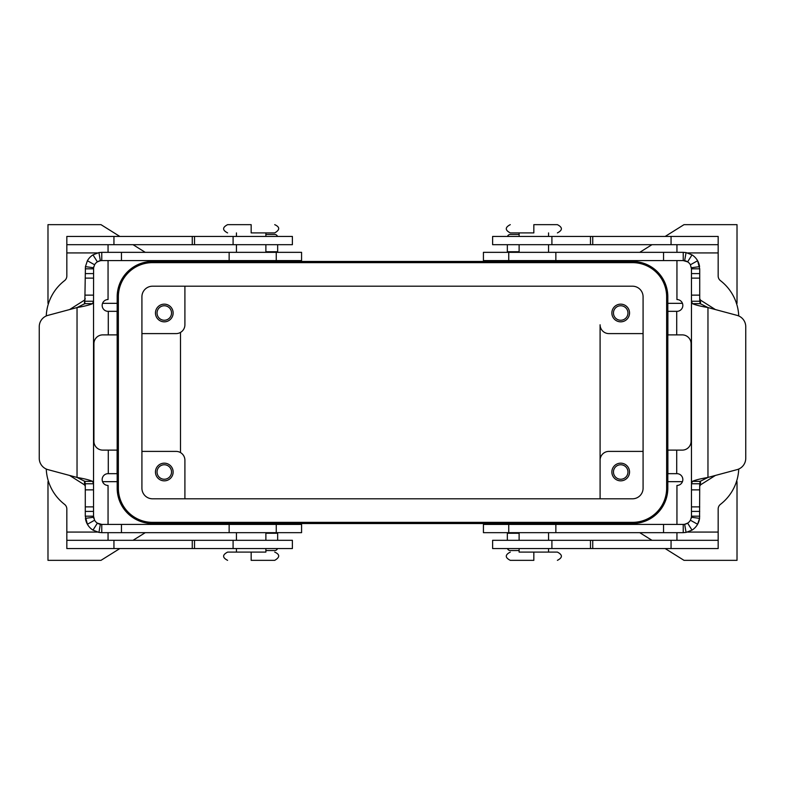 <?xml version="1.0" encoding="UTF-8"?>
<svg xmlns="http://www.w3.org/2000/svg" width="785" height="785" viewBox="0 0 785 785"><rect width="100%" height="100%" fill="white"/><g stroke="black" fill="none" stroke-linecap="round" stroke-linejoin="round"><path stroke-width="1.18" d="M510.279 224.657C504.961 227.385 504.961 230.133 510.279 232.9L533.839 232.9L533.839 224.657C503.578 224.657 503.578 224.657 533.839 224.657L557.399 224.657C562.717 227.405 562.717 230.152 557.399 232.9M510.279 552.1C504.961 554.838 504.961 557.586 510.279 560.343L533.839 560.343L533.839 552.1L557.399 552.1C562.717 554.848 562.717 557.595 557.399 560.343M519.12 548.558L519.12 552.1L533.839 552.1M274.721 224.657C280.019 227.071 280.019 229.819 274.721 232.9L251.161 232.9L251.161 224.657C281.423 224.657 281.423 224.657 251.161 224.657L227.621 224.657C222.283 227.405 222.283 230.152 227.601 232.9M274.721 552.1C280.019 554.504 280.019 557.262 274.721 560.343L251.161 560.343L251.161 552.1L227.621 552.1C222.283 554.848 222.283 557.595 227.601 560.343M265.879 548.558L265.879 552.1L251.161 552.1M233.096 548.558L66.833 548.558L66.833 540.315L292.383 540.315L292.383 548.558L233.096 548.558L233.096 540.315M66.833 244.685L66.833 236.442L292.383 236.442L292.383 244.685L66.833 244.685L66.833 275.996A5.887 5.887 0 0 1 64.537 280.657A47.11 47.11 0 0 0 46.256 315.962M46.256 469.037A47.11 47.11 0 0 0 64.537 504.343A5.887 5.887 0 0 1 66.833 509.004L66.833 540.315M108.055 524.419L108.055 485.454A5.887 5.887 0 0 1 102.168 479.557A5.887 5.887 0 0 1 108.055 473.669L117.112 473.669L117.112 450.119L102.756 450.119A8.831 8.831 0 0 1 93.925 441.278L93.925 343.722A8.831 8.831 0 0 1 102.756 334.881L117.112 334.881L117.112 311.331L108.055 311.331A5.887 5.887 0 0 1 102.168 305.443A5.887 5.887 0 0 1 108.055 299.546L108.055 260.581M519.12 260.581L548.558 260.581M519.12 524.419L548.558 524.419M265.879 260.581L236.442 260.581M265.879 524.419L236.442 524.419M613.458 312.999A7.242 7.242 0 0 0 620.699 320.241A7.242 7.242 0 0 0 627.951 312.999A7.242 7.242 0 0 0 620.699 305.757A7.242 7.242 0 0 0 613.458 312.999M611.868 312.999A8.831 8.831 0 0 1 620.699 304.158A8.831 8.831 0 0 1 629.541 312.999A8.831 8.831 0 0 1 620.699 321.83A8.831 8.831 0 0 1 611.868 312.999M171.542 472.001A7.242 7.242 0 0 0 164.3 464.759A7.242 7.242 0 0 0 157.049 472.001A7.242 7.242 0 0 0 164.3 479.242A7.242 7.242 0 0 0 171.542 472.001M155.459 472.001A8.831 8.831 0 0 1 164.3 463.17A8.831 8.831 0 0 1 173.132 472.001A8.831 8.831 0 0 1 164.3 480.842A8.831 8.831 0 0 1 155.459 472.001M171.542 312.999A7.242 7.242 0 0 0 164.3 305.757A7.242 7.242 0 0 0 157.049 312.999A7.242 7.242 0 0 0 164.3 320.241A7.242 7.242 0 0 0 171.542 312.999M173.132 312.999A8.831 8.831 0 0 1 164.3 321.83A8.831 8.831 0 0 1 155.459 312.999A8.831 8.831 0 0 1 164.3 304.158A8.831 8.831 0 0 1 173.132 312.999M613.458 472.001A7.242 7.242 0 0 0 620.699 479.242A7.242 7.242 0 0 0 627.951 472.001A7.242 7.242 0 0 0 620.699 464.759A7.242 7.242 0 0 0 613.458 472.001M629.541 472.001A8.831 8.831 0 0 1 620.699 480.842A8.831 8.831 0 0 1 611.868 472.001A8.831 8.831 0 0 1 620.699 463.17A8.831 8.831 0 0 1 629.541 472.001M632.484 523.536L152.516 523.536A35.335 35.335 0 0 1 117.181 488.201L117.181 296.799A35.335 35.335 0 0 1 152.516 261.464L632.484 261.464A35.335 35.335 0 0 1 667.819 296.799L667.819 488.201A35.335 35.335 0 0 1 632.484 523.536M102.55 481.666L117.181 481.666M102.55 303.334L117.181 303.334M47.983 303.334L47.983 224.657L100.99 224.657L119.83 236.442M133.028 244.685L145.274 252.338M158.462 260.581L159.875 261.464M119.83 548.558L100.99 560.343L47.983 560.343L47.983 481.666M159.875 523.536L158.462 524.419M145.274 532.662L133.028 540.315M682.45 303.334L667.819 303.334M682.45 481.666L667.819 481.666M737.017 481.666L737.017 560.343L684.01 560.343L665.17 548.558M665.17 236.442L684.01 224.657L737.017 224.657L737.017 303.334M625.125 261.464L626.538 260.581M639.726 252.338L651.972 244.685M651.972 540.315L639.726 532.662M626.538 524.419L625.125 523.536M643.082 451.395L608.924 451.395A8.831 8.831 0 0 0 600.093 460.226L600.093 324.774A8.831 8.831 0 0 0 608.924 333.605L643.082 333.605M180.491 332.428L180.491 452.572M600.093 498.799L600.093 460.226L600.093 498.799M141.918 451.395L176.075 451.395A8.831 8.831 0 0 1 184.907 460.226L184.907 498.799M108.055 252.338L108.055 244.685M108.055 540.315L108.055 532.662M141.918 333.605L176.075 333.605A8.831 8.831 0 0 0 184.907 324.774L184.907 286.201M666.642 296.799A34.157 34.157 0 0 0 632.484 262.641L152.516 262.641A34.157 34.157 0 0 0 118.358 296.799L118.358 488.201A34.157 34.157 0 0 0 152.516 522.359L632.484 522.359A34.157 34.157 0 0 0 666.642 488.201L666.642 296.799M141.918 488.201L141.918 296.799A10.598 10.598 0 0 1 152.516 286.201L632.484 286.201A10.598 10.598 0 0 1 643.082 296.799L643.082 488.201A10.598 10.598 0 0 1 632.484 498.799L152.516 498.799A10.598 10.598 0 0 1 141.918 488.201M676.945 260.581L676.945 299.546A5.887 5.887 0 0 1 682.832 305.443A5.887 5.887 0 0 1 676.945 311.331L667.888 311.331L667.888 334.881L682.243 334.881A8.831 8.831 0 0 1 691.075 343.722L691.075 441.278A8.831 8.831 0 0 1 682.243 450.119L667.888 450.119L667.888 473.669L676.945 473.669A5.887 5.887 0 0 1 682.832 479.557A5.887 5.887 0 0 1 676.945 485.454L676.945 524.419M738.744 315.962A47.11 47.11 0 0 0 720.463 280.657A5.887 5.887 0 0 1 718.167 275.996L718.167 244.685L492.617 244.685L492.617 236.442L551.904 236.442L551.904 244.685M676.945 244.685L676.945 252.338M718.167 244.685L718.167 236.442L551.904 236.442M738.744 469.037A47.11 47.11 0 0 1 720.463 504.343A5.887 5.887 0 0 0 718.167 509.004L718.167 540.315L492.617 540.315L492.617 548.558L551.904 548.558L551.904 540.315M676.945 532.662L676.945 540.315M718.167 540.315L718.167 548.558L551.904 548.558M301.568 252.338L101.775 252.338L101.775 260.581L301.568 260.581L301.577 252.338M301.577 532.662L101.775 532.662L98.93 532.416L92.983 530.12A16.485 16.485 0 0 1 87.4 524.262L85.28 516.177L85.28 483.756L93.533 483.756L93.533 516.177L94.593 520.219A8.242 8.242 0 0 0 97.379 523.144L101.775 524.419L301.577 524.419L301.577 532.662M69.62 475.445L84.515 484.885L85.28 486.278M277.664 540.315L277.664 532.662M85.28 301.244L93.533 301.244L93.601 267.734L85.428 266.645L84.8 303.667L77.038 307.563L77.038 477.437C84.505 478.732 89.676 480.037 92.561 481.333L93.533 483.756L93.533 301.244L92.561 303.667C89.676 304.963 84.505 306.268 77.038 307.563L47.983 315.354A11.775 11.775 0 0 0 39.25 326.727L39.25 458.273A11.775 11.775 0 0 0 47.983 469.646L77.038 477.437L84.8 481.333L85.28 483.756M93.876 518.522A8.242 8.242 0 0 1 93.533 516.177L85.28 516.177M101.775 532.662L101.775 524.419A8.242 8.242 0 0 1 98.145 523.575M93.601 517.266L85.428 518.355A16.485 16.485 0 0 0 87.4 524.262L94.593 520.219M69.62 309.555L84.515 300.115L85.28 298.722M265.879 550.55L274.721 550.55A2.944 2.944 0 0 0 277.498 548.558M277.664 252.338L277.664 244.685M85.428 266.645L87.4 260.738A16.485 16.485 0 0 1 92.983 254.88L98.93 252.584L101.775 252.338M98.145 261.425A8.242 8.242 0 0 1 101.775 260.581L100.352 260.708L98.93 252.584M85.28 268.823L93.533 268.823A8.242 8.242 0 0 1 93.876 266.478M93.601 267.734L94.593 264.78L87.4 260.738M100.352 260.708L97.379 261.856A8.242 8.242 0 0 0 94.593 264.78M265.879 234.45L274.721 234.45A2.944 2.944 0 0 1 277.498 236.442M683.225 252.338L683.225 260.581L483.423 260.581L483.423 252.338L683.225 252.338L686.07 252.584L692.017 254.88A16.485 16.485 0 0 1 697.6 260.738L699.72 268.823L699.72 301.244L691.467 301.244L691.467 268.823L690.408 264.78A8.242 8.242 0 0 0 687.621 261.856L683.225 260.581A8.242 8.242 0 0 1 686.855 261.425M483.432 532.662L683.225 532.662L683.225 524.419L483.432 524.419L483.423 532.662M699.72 486.278L700.485 484.885L715.38 475.445M507.336 532.662L507.336 540.315M692.439 481.333C695.324 480.037 700.495 478.732 707.962 477.437L700.2 481.333L692.439 481.333L691.467 483.756L699.72 483.756L700.2 481.333M699.72 516.177L691.467 516.177L691.399 517.266L699.572 518.355L697.6 524.262A16.485 16.485 0 0 0 699.572 518.355L699.72 483.756M692.439 303.667C695.324 304.963 700.495 306.268 707.962 307.563L700.2 303.667L692.439 303.667L691.467 301.244L691.467 516.177A8.242 8.242 0 0 1 691.124 518.522M691.399 517.266L690.408 520.219L697.6 524.262A16.485 16.485 0 0 1 692.017 530.12L686.07 532.416L683.225 532.662M683.225 524.419L684.648 524.292L686.07 532.416M686.855 523.575A8.242 8.242 0 0 1 684.648 524.292L687.621 523.144A8.242 8.242 0 0 0 690.408 520.219M745.75 458.273A11.775 11.775 0 0 1 737.017 469.646L707.962 477.437L707.962 307.563L737.017 315.354A11.775 11.775 0 0 1 745.75 326.727L745.75 458.273M519.12 550.55L510.279 550.55A2.944 2.944 0 0 1 507.502 548.558M700.2 303.667L699.72 301.244M715.38 309.555L700.485 300.115L699.72 298.722M691.467 268.823L699.72 268.823M691.399 267.734L699.572 266.645A16.485 16.485 0 0 0 697.6 260.738L690.408 264.78M507.336 244.685L507.336 252.338M519.12 234.45L510.279 234.45A2.944 2.944 0 0 0 507.502 236.442M194.523 548.558L194.523 540.315M192.266 548.558L192.266 540.315M66.833 532.073L97.409 532.073M108.281 473.669L108.281 450.119M108.281 334.881L108.281 311.331M97.409 252.927L66.833 252.927M192.266 236.442L192.266 244.685M113.943 236.442L113.943 244.685M194.523 236.442L194.523 244.685M233.096 236.442L233.096 244.685M113.943 548.558L113.943 540.315M676.719 311.331L676.719 334.881M718.167 252.927L687.591 252.927M671.057 236.442L671.057 244.685M592.734 236.442L592.734 244.685M590.477 236.442L590.477 244.685M676.719 450.119L676.719 473.669M687.591 532.073L718.167 532.073M671.057 548.558L671.057 540.315M592.734 548.558L592.734 540.315M590.477 548.558L590.477 540.315M276.251 252.338L276.251 260.581M276.251 532.662L276.251 524.419M277.664 533.25L265.879 533.25M84.8 481.333L92.561 481.333M85.28 489.869L93.533 489.869M100.352 524.292L98.93 532.416M97.379 523.144L92.983 530.12M121.449 532.662L121.449 524.419M84.515 484.885L84.515 481.048M84.515 303.952L84.515 300.115M229.142 532.662L229.142 524.419M85.28 511.398L93.533 511.398M85.28 506.884L93.533 506.884M265.879 251.749L277.664 251.749M84.8 303.667L92.561 303.667M97.379 261.856L92.983 254.88M85.28 273.602L93.533 273.602M85.28 278.116L93.533 278.116M85.28 295.131L93.533 295.131M121.449 252.338L121.449 260.581M229.142 252.338L229.142 260.581M508.749 252.338L508.749 260.581M508.749 532.662L508.749 524.419M519.12 533.25L507.336 533.25M699.72 489.869L691.467 489.869M687.621 523.144L692.017 530.12M699.72 511.398L691.467 511.398M699.72 506.884L691.467 506.884M663.551 532.662L663.551 524.419M555.859 532.662L555.859 524.419M700.485 300.115L700.485 303.952M700.485 481.048L700.485 484.885M684.648 260.708L686.07 252.584M687.621 261.856L692.017 254.88M663.551 252.338L663.551 260.581M507.336 251.749L519.12 251.749M555.859 252.338L555.859 260.581M699.72 273.602L691.467 273.602M699.72 278.116L691.467 278.116M699.72 295.131L691.467 295.131M548.558 252.338L548.558 244.685M519.12 232.9L519.12 236.442M525.008 260.875L525.008 261.464M519.12 532.662L519.12 540.315M525.008 523.536L525.008 524.125M236.442 252.338L236.442 244.685M265.879 232.9L265.879 236.442M242.329 261.464L242.329 260.875M236.442 532.662L236.442 540.315M242.329 523.536L242.329 524.125M548.558 552.1L548.558 548.558M542.67 524.125L542.67 523.536M548.558 236.442L548.558 232.9M519.12 244.685L519.12 252.338M542.67 261.464L542.67 260.875M236.442 236.442L236.442 232.9M259.992 524.125L259.992 523.536M236.442 548.558L236.442 552.1M259.992 260.875L259.992 261.464M548.558 540.315L548.558 532.662M265.879 540.315L265.879 532.662M265.879 244.685L265.879 252.338"/></g></svg>
